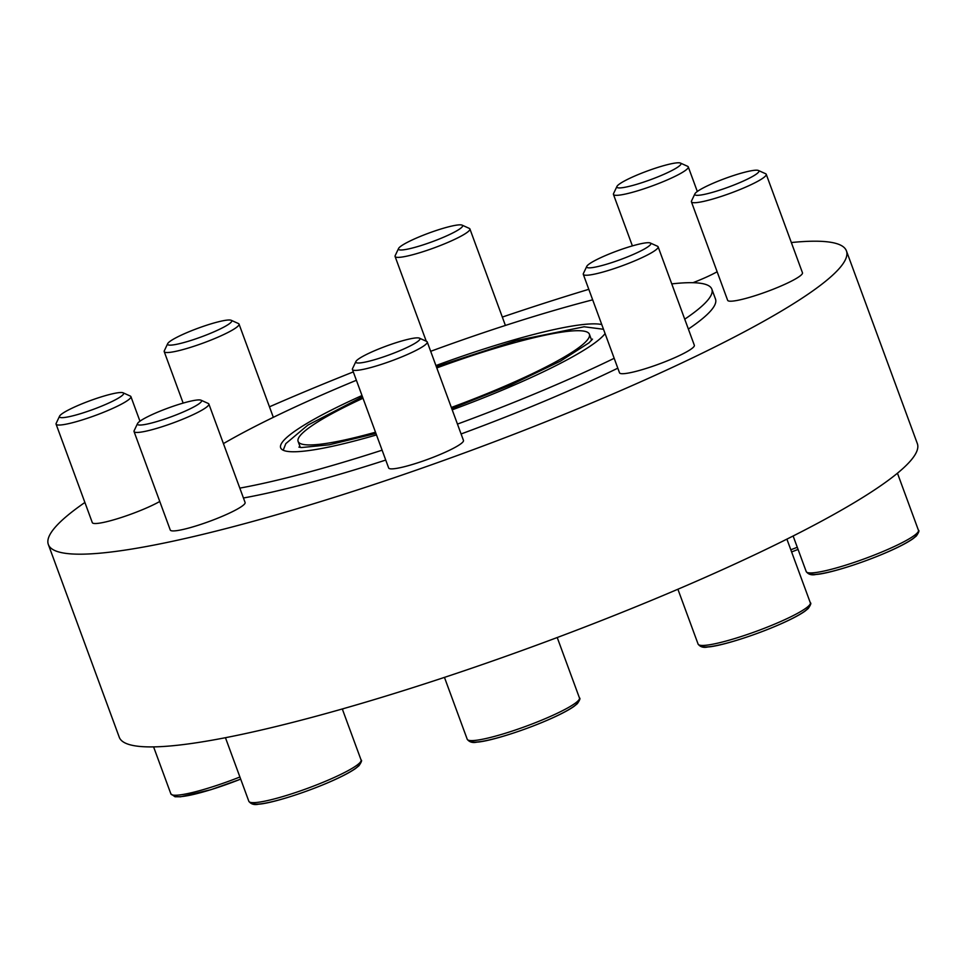 <?xml version="1.0" encoding="UTF-8"?>
<svg xmlns="http://www.w3.org/2000/svg" width="967" height="967" viewBox="0 0 967 967"><rect width="100%" height="100%" fill="white"/><g stroke="black" fill="none" stroke-linecap="round" stroke-linejoin="round"><path stroke-width="1.45" d="M791.344 242.536A425.19 57.706 159.8 0 1 846.427 250.876L917.345 443.611A425.19 57.706 159.8 0 1 592.88 623.896A425.19 57.706 159.8 0 1 139.768 746.439A425.19 57.706 159.8 0 1 119.267 737.241L48.35 544.518A425.19 57.706 159.8 0 1 84.891 502.465M601.764 324.561A173.77 23.583 -20.2 0 0 598.452 324.054A173.77 23.583 -20.2 0 0 435.924 365.562M361.996 395.539A173.77 23.583 -20.2 0 0 280.672 447.818A173.77 23.583 -20.2 0 0 376.489 434.92M452.205 409.827A173.77 23.583 -20.2 0 0 605.076 333.567M846.427 250.876A425.19 57.706 159.8 0 1 521.975 431.161A425.19 57.706 159.8 0 1 68.85 553.716A425.19 57.706 159.8 0 1 48.35 544.518M269.455 406.817A425.19 57.706 159.8 0 1 353.306 371.908M502.32 317.079A425.19 57.706 159.8 0 1 588.794 289.314M684.733 319.183A285.676 38.777 -20.2 0 0 711.857 289.169L715.495 299.057A285.676 38.777 159.8 0 1 688.371 329.058M617.816 368.173A285.676 38.777 159.8 0 1 461.09 433.965M385.736 460.062A285.676 38.777 159.8 0 1 243.442 497.993M766.239 174.302L802.465 272.767A39.865 5.415 159.8 0 1 772.053 289.677A39.865 5.415 159.8 0 1 729.565 301.16A39.865 5.415 159.8 0 1 727.643 300.302L691.417 201.825A39.865 5.415 -20.2 0 0 730.689 193.134A39.865 5.415 -20.2 0 0 766.239 174.302A39.865 5.415 -20.2 0 0 765.622 173.734L758.406 170.482A34.159 4.63 -20.2 0 0 757.282 170.228A34.159 4.63 -20.2 0 0 723.062 179.233A34.159 4.63 -20.2 0 0 694.898 193.847A34.159 4.63 -20.2 0 0 728.477 187.102A34.159 4.63 -20.2 0 0 758.406 170.482M717.139 271.751A39.865 5.415 159.8 0 1 692.976 282.702M658.116 246.815L694.342 345.292A39.865 5.415 159.8 0 1 663.918 362.19A39.865 5.415 159.8 0 1 621.443 373.673A39.865 5.415 159.8 0 1 619.521 372.815L583.294 274.338A39.865 5.415 -20.2 0 0 622.567 265.659A39.865 5.415 -20.2 0 0 658.116 246.815A39.865 5.415 -20.2 0 0 657.5 246.247L650.283 242.995A34.159 4.63 -20.2 0 0 649.159 242.741A34.159 4.63 -20.2 0 0 614.939 251.746A34.159 4.63 -20.2 0 0 586.776 266.36A34.159 4.63 -20.2 0 0 620.355 259.627A34.159 4.63 -20.2 0 0 650.283 242.995M427.245 341.967L463.471 440.444A39.865 5.415 159.8 0 1 433.047 457.343A39.865 5.415 159.8 0 1 390.571 468.838A39.865 5.415 159.8 0 1 388.649 467.968L352.423 369.503A39.865 5.415 -20.2 0 0 391.695 360.812A39.865 5.415 -20.2 0 0 427.245 341.967A39.865 5.415 -20.2 0 0 426.628 341.399L419.412 338.148A34.159 4.63 -20.2 0 0 418.288 337.894A34.159 4.63 -20.2 0 0 384.068 346.899A34.159 4.63 -20.2 0 0 355.904 361.513A34.159 4.63 -20.2 0 0 389.483 354.78A34.159 4.63 -20.2 0 0 419.412 338.148M159.773 501.474A39.865 5.415 159.8 0 1 123.861 516.656A39.865 5.415 159.8 0 1 94.234 523.485A39.865 5.415 159.8 0 1 92.312 522.627L56.086 424.15A39.865 5.415 -20.2 0 0 95.358 415.459A39.865 5.415 -20.2 0 0 130.908 396.615A39.865 5.415 -20.2 0 0 130.291 396.059L123.075 392.795A34.159 4.63 -20.2 0 0 121.951 392.542A34.159 4.63 -20.2 0 0 87.731 401.559A34.159 4.63 -20.2 0 0 59.567 416.161A34.159 4.63 -20.2 0 0 93.146 409.428A34.159 4.63 -20.2 0 0 123.075 392.795M208.86 404.025L245.098 502.489A39.865 5.415 159.8 0 1 214.674 519.4A39.865 5.415 159.8 0 1 172.199 530.883A39.865 5.415 159.8 0 1 170.277 530.025L134.038 431.548A39.865 5.415 -20.2 0 0 173.323 422.857A39.865 5.415 -20.2 0 0 208.86 404.025A39.865 5.415 -20.2 0 0 208.256 403.457L201.039 400.205A34.159 4.63 -20.2 0 0 199.915 399.951A34.159 4.63 -20.2 0 0 165.683 408.956A34.159 4.63 -20.2 0 0 137.532 423.57A34.159 4.63 -20.2 0 0 171.099 416.825A34.159 4.63 -20.2 0 0 201.039 400.205M711.857 289.169A285.676 38.777 -20.2 0 0 698.089 282.993A285.676 38.777 -20.2 0 0 671.751 283.899M592.674 299.83A285.676 38.777 -20.2 0 0 430.678 351.311M356.388 380.273A285.676 38.777 -20.2 0 0 223.425 443.611M239.804 488.117A285.676 38.777 -20.2 0 0 382.11 450.175M457.451 424.09A285.676 38.777 -20.2 0 0 614.178 358.298M451.335 407.47A155.191 21.056 -20.2 0 0 589.399 334.219A155.191 21.056 -20.2 0 0 581.916 330.871A155.191 21.056 -20.2 0 0 436.794 367.931M363 398.247A155.191 21.056 -20.2 0 0 298.102 441.399A155.191 21.056 -20.2 0 0 375.498 432.213M230.073 320.029A34.159 4.63 -20.2 0 0 195.854 329.034A34.159 4.63 -20.2 0 0 167.69 343.648A34.159 4.63 -20.2 0 0 201.269 336.915A34.159 4.63 -20.2 0 0 231.198 320.282A34.159 4.63 -20.2 0 0 230.073 320.029M167.69 343.648L164.305 350.803A39.865 5.415 -20.2 0 0 164.209 351.625A39.865 5.415 -20.2 0 0 203.481 342.947A39.865 5.415 -20.2 0 0 239.03 324.102A39.865 5.415 -20.2 0 0 238.414 323.534L231.198 320.282M59.567 416.161L56.183 423.328A39.865 5.415 -20.2 0 0 56.086 424.15M460.945 224.876A34.159 4.63 -20.2 0 0 426.725 233.881A34.159 4.63 -20.2 0 0 398.561 248.495A34.159 4.63 -20.2 0 0 432.14 241.762A34.159 4.63 -20.2 0 0 462.069 225.13A34.159 4.63 -20.2 0 0 460.945 224.876M398.561 248.495L395.177 255.651A39.865 5.415 -20.2 0 0 395.08 256.473A39.865 5.415 -20.2 0 0 434.352 247.794A39.865 5.415 -20.2 0 0 469.902 228.949A39.865 5.415 -20.2 0 0 469.285 228.381L462.069 225.13M679.317 162.819A34.159 4.63 -20.2 0 0 645.098 171.836A34.159 4.63 -20.2 0 0 616.946 186.438A34.159 4.63 -20.2 0 0 650.513 179.705A34.159 4.63 -20.2 0 0 680.442 163.072A34.159 4.63 -20.2 0 0 679.317 162.819M616.946 186.438L613.549 193.593A39.865 5.415 -20.2 0 0 613.453 194.427A39.865 5.415 -20.2 0 0 652.737 185.737A39.865 5.415 -20.2 0 0 688.274 166.892A39.865 5.415 -20.2 0 0 687.67 166.324L680.442 163.072M694.898 193.847L691.514 201.003A39.865 5.415 -20.2 0 0 691.417 201.825M586.776 266.36L583.391 273.516A39.865 5.415 -20.2 0 0 583.294 274.338M355.904 361.513L352.52 368.669A39.865 5.415 -20.2 0 0 352.423 369.503M137.532 423.57L134.135 430.726A39.865 5.415 -20.2 0 0 134.038 431.548M344.385 708.364L342.366 709.137A57.138 7.76 -20.2 0 0 344.119 708.448M174.229 795.225A57.138 7.76 -20.2 0 0 240.686 779.124M240.698 779.148L210.951 789.688L180.66 796.772L175.015 796.748L170.881 793.895A59.797 8.111 -20.2 0 0 239.913 776.997M798.077 549.425L791.61 551.939A57.138 7.76 -20.2 0 0 798.065 549.401M790.813 549.776A59.797 8.111 -20.2 0 0 797.279 547.274M809.56 572.899A57.138 7.76 -20.2 0 0 865.924 560.667A57.138 7.76 -20.2 0 0 916.764 533.458M918.445 530.279C919.532 530.46 918.819 532.37 916.329 536.008L912.896 538.788C908.182 542.076 901.159 545.859 891.84 550.114C862.6 563.374 827.438 573.89 815.991 574.458C811.651 575.425 808.388 574.471 806.212 571.57A59.797 8.111 -20.2 0 0 865.139 558.539A59.797 8.111 -20.2 0 0 918.445 530.279L897.449 473.201M701.438 645.412A57.138 7.76 -20.2 0 0 757.79 633.192A57.138 7.76 -20.2 0 0 808.63 605.983M810.322 602.792C811.41 602.985 810.697 604.895 808.207 608.521L804.774 611.313C800.06 614.601 793.037 618.372 783.717 622.627C754.465 635.899 719.315 646.415 707.868 646.971C703.517 647.95 700.265 646.983 698.089 644.082A59.797 8.111 -20.2 0 0 757.016 631.052A59.797 8.111 -20.2 0 0 810.322 602.792L786.896 539.127M470.566 740.577A57.138 7.76 -20.2 0 0 526.918 728.344A57.138 7.76 -20.2 0 0 577.758 701.135M579.451 697.944C580.538 698.138 579.825 700.048 577.335 703.674L573.902 706.466C569.188 709.754 562.165 713.525 552.846 717.78C523.594 731.052 488.444 741.568 476.997 742.124C472.645 743.103 469.394 742.136 467.218 739.247A59.797 8.111 -20.2 0 0 526.145 726.217A59.797 8.111 -20.2 0 0 579.451 697.944L557.222 637.531M252.194 802.622A57.138 7.76 -20.2 0 0 308.546 790.402A57.138 7.76 -20.2 0 0 359.386 763.181M361.078 760.002C362.154 760.183 361.453 762.093 358.962 765.731L355.53 768.511C350.803 771.811 343.793 775.582 334.473 779.837C305.221 793.097 270.059 803.613 258.624 804.181C254.273 805.148 251.021 804.193 248.845 801.292A59.797 8.111 -20.2 0 0 307.76 788.262A59.797 8.111 -20.2 0 0 361.078 760.002L342.294 708.968M283.21 450.223L285.821 443.623L307.82 425.129L362.456 396.772M436.322 366.662L516.414 340.553L584.116 326.773L603.505 329.276M375.958 433.47L329.058 444.832L301.39 447.552L298.9 447.105M592.481 339.115L588.963 342.862L560.316 361.223L510.914 384.902L451.746 408.57M591.623 340.251L589.399 334.219M300.326 447.431L298.102 441.399M273.335 417.333L239.03 324.102M183.15 403.094L164.209 351.625M139.949 421.201L130.908 396.615M170.881 793.895L153.596 746.899M505.403 325.444L469.902 228.949M426.266 341.242L395.08 256.473M697.316 191.478L688.274 166.892M632.394 245.896L613.453 194.427M806.212 571.57L793.133 535.996M698.089 644.082L677.903 589.229M467.218 739.247L444.457 677.383M248.845 801.292L225.444 737.7"/></g></svg>
